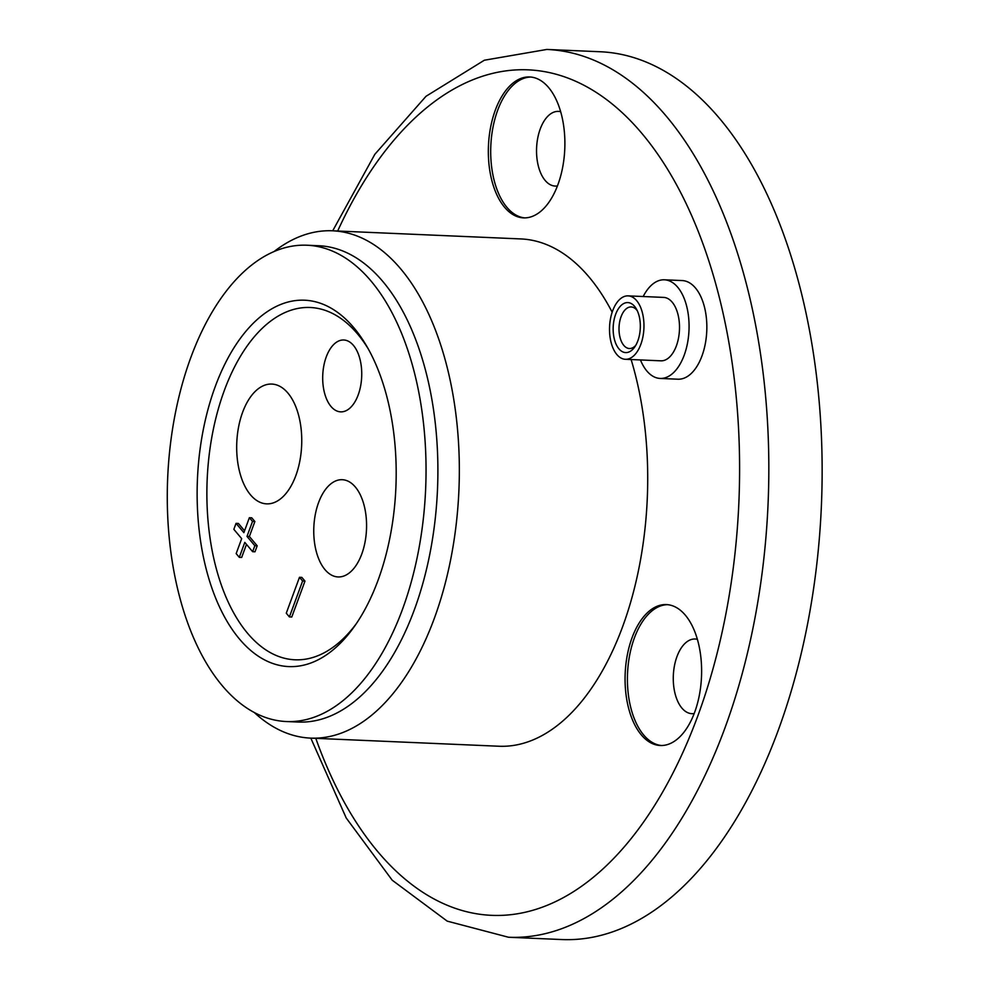 <?xml version="1.0" encoding="UTF-8"?>
<svg xmlns="http://www.w3.org/2000/svg" width="989" height="989" viewBox="0 0 989 989"><rect width="100%" height="100%" fill="white"/><g stroke="black" fill="none" stroke-linecap="round" stroke-linejoin="round"><path stroke-width="1.48" d="M546.83 49.45L600.138 51.749A444.308 240.624 -87.5 0 1 799.248 284.572A444.308 240.624 -87.5 0 1 778.269 730.241A444.308 240.624 92.5 0 1 561.826 939.55L508.519 937.251A444.308 240.624 -87.5 0 0 724.949 727.941A444.308 240.624 -87.5 0 0 745.941 282.273A444.308 240.624 -87.5 0 0 546.83 49.45L484.338 60.23L426.024 96.279L374.843 154.296L332.712 230.808M631.118 359.539A253.889 137.496 -87.5 0 1 622.637 626.643A253.889 137.496 92.5 0 1 498.951 746.238L310.595 738.115A253.889 137.496 92.5 0 1 254.222 712.451M612.166 312.215A253.889 137.496 -87.5 0 0 520.844 238.93L332.489 230.796A253.889 137.496 92.5 0 1 446.262 363.841A253.889 137.496 92.5 0 1 434.27 618.508A253.889 137.496 92.5 0 1 310.595 738.115M694.661 712.278A70.528 38.2 92.5 0 1 660.306 745.508A70.528 38.2 92.5 0 1 628.695 708.544A70.528 38.2 92.5 0 1 632.033 637.806A70.528 38.2 92.5 0 1 666.388 604.588A70.528 38.2 92.5 0 1 697.987 641.54A70.528 38.2 92.5 0 1 694.661 712.278M530.017 76.981A70.528 38.2 92.5 0 1 564.756 149.413A70.528 38.2 92.5 0 1 523.564 217.877A70.528 38.2 92.5 0 1 523.193 217.864A70.528 38.2 92.5 0 1 488.467 145.432A70.528 38.2 92.5 0 1 529.647 76.957A70.528 38.2 92.5 0 1 530.017 76.981M664.41 279.8A49.363 26.74 -87.5 0 1 686.527 305.663A49.363 26.74 -87.5 0 1 684.203 355.187A49.363 26.74 92.5 0 1 660.158 378.441L677.922 379.207A49.363 26.74 -87.5 0 0 701.967 355.953A49.363 26.74 -87.5 0 0 704.304 306.429A49.363 26.74 -87.5 0 0 682.175 280.567L664.41 279.8A49.363 26.74 -87.5 0 0 643.184 296.527M694.179 713.564A37.384 20.237 92.5 0 1 691.941 713.687A37.384 20.237 92.5 0 1 675.19 694.105A37.384 20.237 92.5 0 1 676.958 656.609A37.384 20.237 -87.5 0 1 695.168 639.005A37.384 20.237 -87.5 0 1 697.381 639.327M667.563 604.675A70.528 38.2 -87.5 0 0 634.394 637.905A70.528 38.2 92.5 0 0 661.493 745.521M557.437 185.944A37.384 20.237 92.5 0 1 555.2 186.068A37.384 20.237 92.5 0 1 555.014 186.056A37.384 20.237 -87.5 0 1 536.607 147.67A37.384 20.237 -87.5 0 1 558.426 111.386A37.384 20.237 -87.5 0 1 558.624 111.386A37.384 20.237 92.5 0 1 560.639 111.708M530.833 77.043A70.528 38.2 -87.5 0 0 490.816 145.877A70.528 38.2 -87.5 0 0 524.751 217.901M361.776 554.013A48.659 26.357 92.5 0 1 338.065 576.946A48.659 26.357 92.5 0 1 316.257 551.442A48.659 26.357 92.5 0 1 318.557 502.635A48.659 26.357 92.5 0 1 342.256 479.702A48.659 26.357 92.5 0 1 364.063 505.206A48.659 26.357 92.5 0 1 361.776 554.013M368.242 348.857A176.314 95.488 -87.5 0 0 224.293 390.544A176.314 95.488 92.5 0 0 234.381 614.095A176.314 95.488 92.5 0 0 356.386 623.577M295.835 475.61A59.946 32.464 92.5 0 1 266.634 503.858A59.946 32.464 92.5 0 1 239.771 472.445A59.946 32.464 92.5 0 1 242.602 412.314A59.946 32.464 92.5 0 1 271.802 384.066A59.946 32.464 92.5 0 1 298.666 415.479A59.946 32.464 92.5 0 1 295.835 475.61M289.406 616.913L291.78 617.012L304.983 581.112L301.855 577.391L299.482 577.292L286.278 613.192L289.406 616.913L302.622 581.013L299.482 577.292M252.64 551.689L255.001 551.788L257.202 545.804L249.376 536.495L254.878 521.537L251.75 517.816L249.376 517.704L243.875 532.663L236.05 523.354L233.849 529.338L241.675 538.646L236.173 553.605L239.301 557.339L244.802 542.38L252.64 551.689L254.841 545.705L247.003 536.397L252.516 521.426L249.376 517.704M244.567 530.784L238.423 523.465L236.05 523.354M239.301 557.339L241.675 557.437L246.484 544.37M358.191 394.92A35.963 19.483 92.5 0 1 340.661 411.857A35.963 19.483 92.5 0 1 324.54 393.016A35.963 19.483 92.5 0 1 326.246 356.93A35.963 19.483 92.5 0 1 343.764 339.993A35.963 19.483 92.5 0 1 359.885 358.834A35.963 19.483 92.5 0 1 358.191 394.92M215.243 386.563A183.373 99.308 92.5 0 1 366.622 346.026A183.373 99.308 92.5 0 1 378.082 580.197A183.373 99.308 92.5 0 1 354.532 626.26A183.373 99.308 92.5 0 1 226.555 620.499A183.373 99.308 92.5 0 1 215.243 386.563M402.511 609.249A238.374 129.102 92.5 0 1 286.39 721.537A238.374 129.102 92.5 0 1 179.553 596.627A238.374 129.102 92.5 0 1 190.815 357.524A238.374 129.102 92.5 0 1 306.936 245.223A238.374 129.102 92.5 0 1 413.761 370.133A238.374 129.102 92.5 0 1 402.511 609.249M306.936 245.223L318.779 245.742A238.374 129.102 -87.5 0 1 425.616 370.652A238.374 129.102 -87.5 0 1 414.354 609.756A238.374 129.102 92.5 0 1 298.233 722.044L286.39 721.537M274.101 251.515A253.889 137.496 92.5 0 1 332.489 230.796M304.983 581.112L302.622 581.013M254.878 521.537L252.516 521.426M249.376 536.495L247.003 536.397M257.202 545.804L254.841 545.705M660.158 378.441A49.363 26.74 92.5 0 1 640.452 359.947M625.369 359.291L660.912 360.824A31.735 17.184 92.5 0 0 676.377 345.878A31.735 17.184 -87.5 0 0 677.873 314.045A31.735 17.184 -87.5 0 0 663.644 297.405L628.114 295.872A31.735 17.184 -87.5 0 0 612.648 310.83A31.735 17.184 92.5 0 0 611.153 342.664A31.735 17.184 92.5 0 0 625.369 359.291A31.735 17.184 92.5 0 0 640.835 344.345A31.735 17.184 -87.5 0 0 642.331 312.512A31.735 17.184 -87.5 0 0 628.114 295.872M637.856 340.797A25.034 13.562 -87.5 0 0 636.298 308.828A25.034 13.562 -87.5 0 0 615.628 314.366A25.034 13.562 -87.5 0 0 617.173 346.311A25.034 13.562 -87.5 0 0 634.641 347.09A25.034 13.562 -87.5 0 0 637.856 340.797M637.25 310.67A20.806 11.262 -87.5 0 0 631.192 306.949A20.806 11.262 -87.5 0 0 621.055 316.752A20.806 11.262 92.5 0 0 620.078 337.62A20.806 11.262 92.5 0 0 629.4 348.524A20.806 11.262 92.5 0 0 635.754 345.334M315.788 738.338A423.156 229.164 -87.5 0 0 697.789 716.011A423.156 229.164 -87.5 0 0 652.147 146.397A423.156 229.164 -87.5 0 0 337.682 231.018M310.818 738.128L346.212 817.977L392.2 880.198L447.201 921.13L508.519 937.251"/></g></svg>
